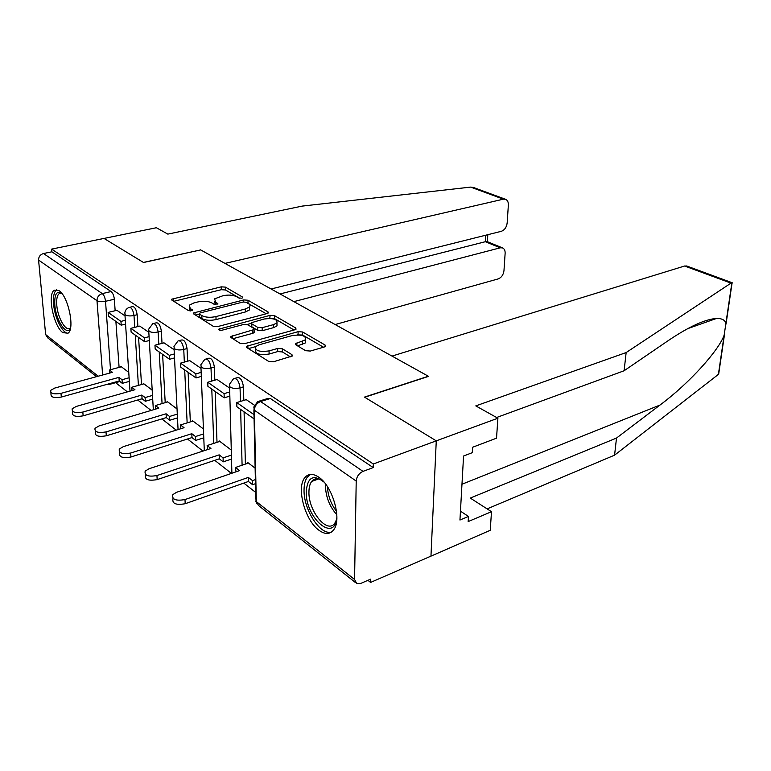 <?xml version="1.0" encoding="UTF-8"?>
<svg xmlns="http://www.w3.org/2000/svg" width="771" height="771" viewBox="0 0 771 771"><rect width="100%" height="100%" fill="white"/><g stroke="black" fill="none" stroke-linecap="round" stroke-linejoin="round"><path stroke-width="1.16" d="M241.815 298.184L242.72 297.741L242.508 297.047L225.421 287.12L221.238 286.841L171.702 299.215L171.933 300.141L188.471 310.617L192.538 310.337L190.177 308.265L189.377 305.152L193.926 302.926L198.012 301.904C203.573 300.786 208.16 301.114 211.774 302.868L213.991 304.208L217.962 303.957L215.552 301.924L214.666 298.82L222.964 295.727C228.389 294.638 232.929 294.956 236.581 296.662L238.827 297.972L241.815 298.184M59.088 290.686L54.269 290.185C47.108 294.329 53.633 326.393 62.817 332.619L68.002 333.226C75.086 329.044 68.291 296.334 59.088 290.686M318.876 477.268C312.987 473.288 308.275 473.442 304.767 477.75C296.237 487.677 304.94 520.223 318.741 530.111C325.034 534.717 330.065 534.563 333.833 529.638C342.054 519.288 332.6 486.183 318.876 477.268M305.624 350.699L310.347 351.046L324.321 346.979L325.497 346.362L325.111 345.051L302.637 331.993L298.069 331.665L246.527 346.324L246.816 347.567L268.684 361.416L273.493 361.772L292.305 356L291.958 354.66L282.369 348.8L277.666 348.453L269.06 350.901C259.403 352.164 254.931 350.738 255.635 346.622L259.201 344.762L292.276 335.53C301.75 334.325 306.174 335.742 305.557 339.77L295.611 343.644L295.968 344.916L305.624 350.699M271.103 288.99L501.285 231.319C504.6 230.076 506.557 227.291 507.164 222.954L508.359 205.057C508.455 201.973 507.463 200.036 505.39 199.226L503.386 199.178L470.638 187.102L302.184 206.098L167.837 234.114L156.397 227.734L103.998 238.422L143.551 262.516L200.691 249.92L428.339 376.238L364.471 397.104L436.27 440.848L373.309 463.988L51.657 249.1L51.908 251.799L43.513 253.524L102.283 293.597C104.018 295.11 105.097 297.683 105.521 301.297L110.513 369.714M200.547 249.949L143.416 262.429L103.998 238.422L51.657 249.1M267.055 313.566L268.318 312.939L267.99 311.86L247.992 300.237L243.703 299.938L193.531 312.968L193.781 313.98L213.172 326.258L217.673 326.576L267.055 313.566M274.524 315.657L295.707 327.964L296.064 329.159L294.84 329.776L244.735 343.635L240.08 343.297L231.165 337.65L230.886 336.484L254.093 329.554L253.784 328.407L247.925 324.842L243.434 324.524L222.173 330.181C219.774 330.489 218.656 330.152 218.81 329.169L270.101 315.349L274.524 315.657L274.563 318.635L294.021 330.007M731.978 283.68L732.248 282.764L730.995 283.13L626.148 352.559L475.794 405.893L497.893 418.21L436.27 440.848L430.96 556.132L370.591 582.433L367.912 580.322M115.65 382.695L127.379 391.88M137.913 400.139L151.077 410.451M161.881 418.913L176.222 430.151M187.517 438.998L202.956 451.093M214.762 460.345L231.435 473.404M243.8 483.099L255.635 492.37M373.309 463.988L373.222 467.592L362.996 471.37C358.958 473.298 356.694 476.536 356.212 481.075L354.573 579.474L356.771 583.599L360.857 583.387L370.668 579.127L370.591 582.433M51.908 251.799L111.101 291.554C112.845 293.057 113.925 295.611 114.349 299.225L115.149 310.723M115.891 321.42L119.091 367.391M96.52 376.672L47.908 338.016L45.653 334.566L38.569 260.058C38.598 256.704 40.237 254.526 43.513 253.524M148.822 332.301L139.744 326.094M152.195 390.136L143.261 383.37L143.3 384.006M174.111 349.755L163.992 342.835M177.041 408.967L167.095 401.431L167.124 402.086M200.99 368.307L189.724 360.606M203.428 428.955L192.364 420.58L192.393 421.255M229.633 388.083L217.085 379.505M231.502 450.235L219.205 440.916L219.224 441.61M254.401 405.18L246.248 399.648M255.124 468.132L247.761 462.552L247.78 463.275M235.078 378.31L236.861 377.78C240.118 376.855 242.325 379.872 243.472 386.84L243.809 400.4M244.089 411.849L245.39 464.084M206.291 358.852L208.218 358.313C211.235 357.561 213.278 360.481 214.357 367.083L214.82 380.17M215.215 391.485L217.008 442.332M179.267 340.599L181.32 340.05C184.105 339.442 186.013 342.276 187.045 348.55L187.613 361.194M188.114 372.364L190.331 421.891M153.863 323.425L156.002 322.885C158.595 322.394 160.378 325.14 161.361 331.125L162.016 343.355M162.614 354.371L165.206 402.655M129.923 307.253L132.14 306.713C134.559 306.328 136.226 308.998 137.171 314.713L137.903 326.567M138.578 337.419L141.498 384.517M125.008 315.859L116.874 310.299M128.757 372.383L120.748 366.312L120.787 366.929M140.476 399.272L141.498 398.915M373.222 467.592L270.351 398.501L267.421 398.588L259.509 401.036M118.271 381.963L119.495 381.192M214.752 301.307L215.205 304.545M189.483 307.735L189.945 310.973M239.665 298.252L225.508 289.983L221.335 289.694L173.783 301.307M199.304 314.163L195.574 315.117M266.246 313.778L247.077 302.801M246.122 302.242L243.106 302.03L200.267 312.901L199.275 313.392L199.458 314.105L201.809 315.59C205.52 317.44 210.232 317.768 215.947 316.582L245.371 308.998L249.515 306.945L250.083 305.721L249.409 304.294L246.122 302.242M199.304 313.99L199.573 317.093L199.458 314.105M249.351 307.118L249.582 309.884L245.438 311.956L216.044 319.579C210.338 320.775 205.635 320.437 201.925 318.577L199.573 317.093M232.852 338.72L252.84 333.284L254.16 332.609L254.141 331.675M247.028 324.485L251.317 323.348M269.792 318.423L270.101 315.349M273.589 324.601L276.953 322.895C277.483 319.175 273.213 317.883 264.145 319.011L251.471 322.692L251.78 323.81L257.659 327.357L262.179 327.685L273.589 324.601L273.628 327.617L276.991 325.911L276.962 323.512M251.5 323.589L251.847 326.837L251.78 323.81M273.628 327.617L262.236 330.72L257.716 330.402L251.847 326.837M274.563 318.635L270.149 318.327M305.557 340.223L305.567 342.854L297.596 345.9M255.693 349.388L255.693 349.745C254.989 353.889 259.461 355.315 269.108 354.043L269.06 350.901M290.407 356.848L282.398 351.933L277.705 351.586L269.108 354.043M323.492 347.22L302.646 335.048L297.5 334.884M255.664 346.593L248.455 348.608M109.684 373.077L109.453 370.003L112.46 372.326L54.78 388.044L50.674 390.357C50.279 393.518 53.71 394.511 60.976 393.355L61.323 397.055C54.057 398.221 50.626 397.219 51.021 394.039L50.876 392.458M129.355 381.385L122.29 383.36L122.04 379.727L118.965 377.356L119.216 380.97L61.323 397.055M122.29 383.36L119.216 380.97M125.557 324.08L121.201 325.169L120.951 321.391L108.142 312.409L116.941 310.289M120.951 321.391L125.307 320.312M121.201 325.169L108.412 316.139L108.142 312.409M118.965 377.356L60.976 393.355M122.04 379.727L129.114 377.761M109.453 370.003L121.355 366.774M470.638 187.102L473.635 187.536M335.173 324.543L498.191 278.909C501.449 277.599 503.376 274.842 503.974 270.64L505.13 253.312C505.227 250.459 504.311 248.648 502.393 247.857L500.215 247.819L485.345 241.709L487.301 241.66M293.867 301.625L500.215 247.819M200.547 249.833L224.968 263.393L503.386 199.178M280.046 293.953L485.345 241.709L485.73 235.222M497.893 418.21L496.524 438.179L472.594 447.257L472.276 452.683L463.564 456.018L459.95 520.03L468.469 516.445L468.161 521.591L491.503 511.693L470.271 498.076L616.501 438.063L614.574 455.169L717.493 375.091L718.726 373.752L719.372 369.357M616.501 438.063L659.976 405.064C689.332 383.322 718.957 350.265 724.181 335.028L725.897 323.367C724.991 320.061 721.916 318.404 716.683 318.404C705.031 319.261 688.869 326.682 668.178 340.657L624.096 370.764L496.611 417.506M491.503 511.693L490.231 530.303L430.96 556.132L436.27 440.848L364.693 397.248L428.56 376.364L392.025 356.086L684.59 266.014L686.951 266.082M614.574 455.169L487.127 508.879M626.148 352.559L624.096 370.764M468.469 516.445L460.451 511.163M70.498 328.157C66.74 336.715 55.898 320.534 54.828 305.114C54.307 294.561 56.543 290.532 61.526 293.038M61.844 293.433L59.126 293.693C57.102 295.428 56.322 299.283 56.784 305.258C57.7 317.825 65.882 332.012 70.113 328.118L70.585 327.675M56.823 289.626L56.505 289.838C53.989 291.987 53.026 296.777 53.604 304.208C54.645 317.575 62.393 333.351 67.964 333.255M336.879 517.042C335.019 543.7 305.364 518.16 306.241 491.734C307.456 477.124 313.383 473.914 324.042 482.106M322.085 480.4C317.739 477.885 314.26 478.242 311.657 481.47C309.865 483.918 308.969 487.417 308.949 491.965C308.284 511.24 327.656 534.814 334.951 522.931L336.513 519.644M310.472 474.406L307.427 476.989C305.181 480.025 304.053 484.4 304.044 490.105C303.552 509.727 320.428 535.845 331.588 532M131.995 390.569L131.783 387.264L134.954 389.721L76.252 406.433L72.185 408.775C71.693 412.196 75.24 413.295 82.825 412.061L83.143 415.848C75.568 417.092 72.031 415.993 72.522 412.543L72.397 411.116M152.716 399.118L145.324 401.277L145.102 397.566L141.845 395.051L142.066 398.742L83.143 415.848M145.324 401.277L142.066 398.742M149.304 340.503L144.669 341.717L144.437 337.852L130.868 328.34L139.821 326.075M144.437 337.852L149.082 336.648M144.669 341.717L131.118 332.156L130.868 328.34M141.845 395.051L82.825 412.061M145.102 397.566L152.504 395.417M131.783 387.264L143.888 383.842M155.626 409.093L155.414 405.546L158.787 408.158L99.025 425.939L95.016 428.3C94.419 432.03 98.081 433.235 106.013 431.924L106.311 435.798C98.389 437.118 94.737 435.904 95.325 432.165L95.228 430.922M177.484 417.901L169.736 420.262L169.543 416.465L166.083 413.796L166.285 417.583L106.311 435.798M169.736 420.262L166.285 417.583M174.516 357.927L169.562 359.276L169.36 355.325L154.961 345.225L164.059 342.816M169.36 355.325L174.313 353.976M169.562 359.276L155.183 349.128L154.961 345.225M166.083 413.796L106.013 431.924M169.543 416.465L177.291 414.114M155.414 405.546L167.721 401.913M180.674 428.763L180.491 424.937L184.067 427.703L123.235 446.679L119.303 449.05C118.58 453.107 122.367 454.437 130.665 453.04L130.935 457.01C122.647 458.408 118.869 457.078 119.582 453.001L119.515 451.979M203.775 437.812L195.651 440.424L195.487 436.54L191.815 433.697L191.989 437.571L130.935 457.01M195.651 440.424L191.989 437.571M201.318 376.421L196.027 377.944L195.853 373.887L180.539 363.151L189.801 360.587M195.853 373.887L201.154 372.374M196.027 377.944L180.732 367.15L180.539 363.151M191.815 433.697L130.665 453.04M195.487 436.54L203.621 433.948M180.491 424.937L193.001 421.062M207.476 449.618L207.129 445.542L210.936 448.481L149.015 468.758L145.17 471.129C144.302 475.553 148.225 477.027 156.937 475.543L157.178 479.601C148.475 481.094 144.562 479.62 145.42 475.167L145.372 474.406M231.763 458.986L223.214 461.858L223.089 457.887L219.176 454.861L219.321 458.822L157.178 479.601M223.214 461.858L219.321 458.822M229.874 396.111L224.207 397.826L224.072 393.663L207.756 382.233L217.171 379.486M224.072 393.663L229.748 391.957M224.207 397.826L207.91 386.329L207.756 382.233M219.176 454.861L156.937 475.543M223.089 457.887L231.647 455.025M207.129 445.542L219.851 441.407M236.032 471.823L235.483 467.477L239.54 470.609L176.52 492.312L172.791 494.664C171.76 499.512 175.827 501.15 184.992 499.56L185.194 503.723C176.039 505.313 171.981 503.675 173.012 498.808L172.983 498.345M255.452 483.687L252.589 484.699L252.502 480.632L248.329 477.413L248.426 481.47L185.194 503.723M252.589 484.699L248.426 481.47M253.977 414.625L236.764 402.558L246.344 399.619M254.073 418.894L236.88 406.76L236.764 402.558M248.329 477.413L184.992 499.56M252.502 480.632L255.365 479.629M235.483 467.477L248.416 463.053M242.528 297.895L242.508 297.047M192.393 310.462L192.355 309.643M217.798 304.102L217.769 303.263M356.212 481.075L254.363 410.211L256.3 501.564L354.573 579.474M114.349 299.225L105.521 301.297C101.878 302.001 99.035 301.798 96.992 300.7L38.569 260.058M102.63 375.005L96.992 300.7C97.079 297.124 98.842 294.753 102.283 293.597L111.101 291.554M45.653 334.566L98.187 376.209M243.472 386.84L240.07 387.861L240.427 401.44M240.639 409.411L242.094 465.212M214.357 367.083L211.013 368.037L211.495 381.134M211.784 389.066L213.769 443.383M187.045 348.55L183.758 349.436L184.336 362.1M184.703 369.955L187.141 422.884M161.361 331.125L158.132 331.954L158.807 344.213M159.231 351.99L162.064 403.58M137.171 314.713L134 315.493L134.742 327.367M135.233 335.057L138.404 385.394M128.969 307.484C131.378 307.099 133.055 309.769 134 315.493C130.299 316.235 127.379 316.023 125.22 314.867L124.825 313.007C125.172 310.356 126.55 308.516 128.969 307.484M138.423 399.802L137.517 400.178M152.783 323.695C155.366 323.213 157.149 325.969 158.132 331.954C154.364 332.744 151.347 332.532 149.073 331.299L148.649 329.236L152.783 323.695M178.034 340.917C180.819 340.31 182.727 343.153 183.758 349.436C179.913 350.285 176.8 350.053 174.4 348.752L173.947 346.458L178.034 340.917M204.884 359.247C207.891 358.496 209.934 361.426 211.013 368.037C207.1 368.943 203.872 368.692 201.337 367.314L200.846 364.76L204.884 359.247M233.468 378.783C236.726 377.857 238.923 380.884 240.07 387.861C236.08 388.825 232.736 388.565 230.047 387.09L229.517 384.237L233.468 378.783M229.594 386.724L231.898 473.24M111.101 383.226L109.839 384.344M270.351 398.501L260.579 401.537L362.996 471.37M257.678 401.614L260.579 401.537C256.743 403.137 254.671 406.028 254.363 410.211L253.813 407.001L257.678 401.614M355.47 582.568L258.574 505.525L256.3 501.564L255.76 498.008L253.881 409.806M215.639 304.564L215.552 301.924M190.292 310.983L190.177 308.265M173.273 300.989L173.157 298.512M221.335 289.694L221.238 286.841M225.508 289.983L225.421 287.12M195.073 314.79L194.967 312.255M243.742 301.914L243.703 299.938M248.06 303.148L247.992 300.237M268.009 313.18L267.99 311.86M201.925 318.577L201.809 315.59M216.044 319.579L215.947 316.582M245.438 311.956L245.371 308.998M295.717 329.429L295.707 327.964M232.341 338.392L232.264 335.78M252.84 333.284L252.782 330.229M219.841 330.248L219.793 328.668M257.716 330.402L257.659 327.357M262.236 330.72L262.179 327.685M296.864 345.456L296.845 342.999M302.319 344.55L302.309 341.447M277.705 351.586L277.666 348.453M282.398 351.933L282.369 348.8M291.978 356.26L291.958 354.66M247.944 348.28L247.876 345.62M298.088 334.72L298.069 331.665M302.646 335.048L302.637 331.993M325.102 346.661L325.111 345.051M718.427 374.166L724.181 335.028M725.897 323.367L731.872 282.764M730.995 283.13L684.59 266.014M692.541 326.923L691.683 326.576M461.974 484.236L659.976 405.064M336.821 514.71C329.67 506.711 325.863 497.093 325.41 485.884L325.487 483.899M327.424 486.646C327.945 495.801 330.971 504.032 336.503 511.327M141.411 399.002L136.544 400.351M130 391.138L124.931 314.635M153.333 409.777L148.755 331.048M178.062 429.582L174.044 348.463M204.296 450.659L200.942 366.986M119.1 381.732L110.581 384.103L106.986 384.372M255.693 500.967L256.791 503.723M171.74 299.986L171.702 299.215M193.569 313.807L193.531 312.968M249.582 309.884L249.515 306.945M230.915 337.457L230.886 336.484M254.16 332.609L254.093 329.554M218.829 329.815L218.81 329.169M276.991 325.911L276.953 322.895M295.621 344.656L295.611 343.644M305.567 342.854L305.557 339.77M246.547 347.355L246.527 346.324M502.393 247.857L487.079 241.574M487.812 234.702L487.388 241.699M505.39 199.226L473.124 187.353M687.79 328.61L716.683 318.404M692.782 326.027L693.852 326.461M732.248 282.764L686.595 265.956M732.113 282.755L726.022 324.148M724.595 333.824L718.726 373.752M61.16 293.231L59.126 293.693M318.635 478.926L311.657 481.47"/></g></svg>
